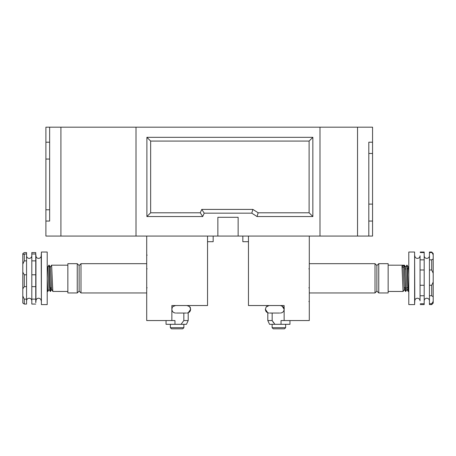 <?xml version="1.0" encoding="UTF-8"?>
<svg xmlns="http://www.w3.org/2000/svg" width="456" height="456" viewBox="0 0 456 456"><rect width="100%" height="100%" fill="white"/><g stroke="black" fill="none" stroke-linecap="round" stroke-linejoin="round"><path stroke-width="0.68" d="M217.86 236.071L45.891 236.071L45.891 221.052L49.647 221.052L49.647 127.184L60.91 127.184L60.91 236.071L60.91 127.184L136.008 127.184L136.008 236.071L136.008 127.184L319.992 127.184L319.992 236.071L238.14 236.071L238.14 217.301L217.86 217.301L217.86 236.071L238.14 236.071M312.856 216.549L312.856 137.319L146.895 137.319L146.895 216.549L202.709 216.549L204.208 213.169L251.792 213.169L257.047 216.549L312.856 216.549L309.105 212.792L309.105 141.075L150.651 141.075L150.651 212.792L200.269 212.792L201.769 209.412L252.892 209.412L258.147 212.792L309.105 212.792M257.047 216.549L258.147 212.792M312.856 137.319L309.105 141.075M251.792 213.169L252.892 209.412M204.208 213.169L201.769 209.412M202.709 216.549L200.269 212.792M146.895 216.549L150.651 212.792M146.895 137.319L150.651 141.075M368.807 142.204L368.807 236.071L319.992 236.071L319.992 127.184L357.538 127.184L357.538 236.071L357.538 127.184L372.558 127.184L372.558 142.204L368.807 142.204M368.807 221.052L372.558 221.052L372.558 236.071L368.807 236.071M372.558 142.204L372.558 153.467L368.807 153.467M368.807 204.111L372.558 204.111L372.558 153.467M372.558 221.052L372.558 204.111M414.8 255.787C414.96 257.383 415.832 258.256 417.428 258.415C419.024 258.256 419.902 257.383 420.056 255.787L420.056 300.846C419.902 299.244 419.024 298.372 417.428 298.213C415.832 298.372 414.96 299.244 414.8 300.846L414.607 252.031L414.607 304.597L408.793 304.597L408.793 252.031L414.607 252.031M420.056 300.846L420.056 255.787M431.701 303.742L433.2 301.405L433.2 303.097L431.701 304.597L431.701 303.742L429.444 303.742L429.444 252.031L431.701 252.031L433.2 254.767L433.2 253.53L431.701 252.031M431.701 259.84L433.2 258.974L433.2 273.229L431.701 269.986L431.701 259.84L429.444 259.84M433.2 258.974L433.2 254.767M433.2 282.065L433.2 296.776L431.701 295.739L431.701 285.268L433.2 282.065L433.2 273.229M433.2 301.405L433.2 296.776M429.444 295.739L431.701 295.739M431.701 285.268L429.444 285.268M431.701 304.597L429.444 304.597L429.444 303.742M429.444 252.561L431.701 252.561M429.444 269.986L431.701 269.986M420.25 252.031L424.188 252.031L424.188 304.597L420.25 304.597M420.25 269.986L424.188 269.986M424.188 285.268L420.25 285.268M420.25 295.739L424.188 295.739M424.188 303.742L420.25 303.742M420.25 252.561L424.188 252.561M424.188 259.84L420.25 259.84M178.33 313.044L184.173 313.044M179.128 313.044L176.352 313.044M186.151 313.044L183.375 313.044M67.858 292.957L67.858 263.671L77.246 263.671L77.246 292.957L67.858 292.957M49.561 278.314L49.892 287.582L50.485 291.458L49.276 265.631L48.912 265.175L49.561 278.314M50.348 290.814L50.542 287.702M50.804 287.702L50.485 291.458M50.325 267.245L51.517 265.192L51.642 265.609L52.828 291.435L67.858 291.458M47.207 286.174L47.857 291.458L47.207 278.741M49.066 289.383L47.857 291.458M47.698 267.245L48.912 265.175M77.246 292.957L79.122 291.082L79.122 265.546L80.997 263.671L146.707 263.671M79.122 291.082L80.997 292.957L80.997 263.671M183.882 327.687L182.753 328.816L171.49 328.816L170.362 327.687L183.882 327.687L183.882 324.313M181.066 324.313L183.836 320.557L188.197 320.557L186.447 324.313L174.967 324.313L174.967 320.557L146.707 320.557L146.707 236.071M174.967 324.313L166.047 324.313L166.047 320.557M147.083 268.926L146.707 268.926M147.083 287.702L146.707 287.702M147.083 287.89L146.707 287.89M171.866 320.557L171.866 305.537L207.537 305.537L207.537 236.071M147.083 255.035L146.707 255.035M147.083 255.223L146.707 255.223M147.083 268.738L146.707 268.738M213.169 236.071L213.169 241.703L207.537 241.703M183.836 320.557L183.836 313.044M47.207 266.298L47.834 267.598L49.014 289.383L50.2 291.435M49.197 265.192L50.462 267.598L51.642 289.383L52.828 291.435M49.647 159.058L45.891 159.058L45.891 142.204L49.647 142.204L45.891 142.204L45.891 127.184L49.647 127.184M45.891 221.052L45.891 209.788L49.647 209.788M45.891 209.788L45.891 159.058M277.67 313.044L271.827 313.044M272.625 313.044L269.849 313.044M276.872 313.044L279.648 313.044M378.754 263.671L388.142 263.671L388.142 292.957L378.754 292.957L378.754 263.671L376.878 265.546L376.878 291.082L378.754 292.957M406.986 289.383L405.8 291.435L405.669 291.019L404.483 265.192L388.142 265.175M404.575 287.702L404.227 289.03L403.161 267.843L401.981 265.922L404.347 265.899L405.407 290.996L405.777 291.458M405.652 290.814L405.84 287.702M404.358 289.383L403.172 291.435L403.041 291.019L401.981 265.922M408.736 287.702L408.302 291.019L407.425 269.046L406.826 265.175L408.034 290.996L408.405 291.458M405.618 267.245L406.826 265.175M376.878 265.546L375.003 263.671L375.003 292.957L309.293 292.957M285.638 327.687L284.51 328.816L273.247 328.816L272.118 327.687L285.638 327.687L285.638 324.313M308.917 301.593L309.293 301.593L309.293 236.071M309.293 301.593L309.293 320.557L284.134 320.557L284.134 305.537L248.463 305.537L248.463 236.071M289.953 320.557L289.953 324.313L269.553 324.313L267.803 320.557L272.164 320.557L274.934 324.313M308.917 287.702L309.293 287.702M308.917 268.926L309.293 268.926M308.917 268.738L309.293 268.738M308.917 301.405L309.293 301.405M308.917 287.89L309.293 287.89M242.831 236.071L242.831 241.703L248.463 241.703M281.033 324.313L281.033 320.557L284.134 320.557M273.634 322.865L272.164 320.557L272.164 313.044M408.793 274.683L408.302 267.245L407.117 265.192M408.245 267.245L408.046 268.926M408.12 291.435L406.855 289.03L405.675 267.245L404.483 265.192M404.347 265.899L403.161 267.843M41.2 300.846C41.04 299.244 40.168 298.372 38.572 298.213C36.976 298.372 36.098 299.244 35.944 300.846L35.944 255.787C36.098 257.383 36.976 258.256 38.572 258.415C40.168 258.256 41.04 257.383 41.2 255.787L41.393 304.597L41.393 252.031L47.207 252.031L47.207 304.597L41.393 304.597M35.75 299.107L31.812 299.107L31.812 252.561L35.75 252.561L35.75 302.636M24.299 286.636L22.8 288.825L22.8 272.169L24.299 274.786L24.299 286.636L26.556 286.636L26.556 299.107L24.299 299.107L24.299 304.067L22.8 303.006L22.8 296.035L24.299 299.107M22.8 288.825L22.8 296.035M35.944 255.787L35.75 253.992L31.812 253.992M24.299 260.883L22.8 264.132L22.8 254.448L24.299 253.992L24.299 260.883L26.556 260.883L26.556 286.636M26.556 260.883L26.556 252.561L24.299 252.561L22.8 253.621L22.8 254.448M22.8 264.132L22.8 272.169M24.299 304.067L26.556 304.067L26.556 299.107M26.556 274.786L24.299 274.786M26.556 253.992L24.299 253.992M35.75 304.067L31.812 304.067L31.812 299.107M31.812 286.636L35.75 286.636M35.75 274.786L31.812 274.786M31.812 260.883L35.75 260.883M429.444 300.846C429.29 299.244 428.412 298.372 426.816 298.213C425.22 298.372 424.342 299.244 424.188 300.846M429.444 255.787C429.29 257.383 428.412 258.256 426.816 258.415C425.22 258.256 424.342 257.383 424.188 255.787M414.8 300.846L414.607 304.597M175.623 313.044C173.337 312.822 172.089 311.573 171.866 309.293L172.237 307.669C171.975 307.11 173.103 306.398 175.623 305.537M188.197 305.537L189.702 306.808L190.642 309.293L188.197 312.81L188.197 320.557M186.886 305.537C189.405 306.398 190.534 307.11 190.272 307.669L190.642 309.293C190.42 311.573 189.166 312.822 186.886 313.044M170.362 327.687L170.362 324.313M80.997 292.957L146.707 292.957M79.122 265.546L77.246 263.671M50.508 291.435L51.693 289.383M47.572 291.435L47.207 290.803M51.539 265.175L67.858 265.175M282.013 305.908L284.134 309.293C283.911 311.573 282.657 312.822 280.377 313.044C282.663 312.822 283.911 311.573 284.134 309.293C284.601 307.766 283.353 306.517 280.377 305.537L280.446 305.537M269.114 305.537L266.167 306.968L265.358 309.293C265.58 311.573 266.834 312.822 269.114 313.044M267.803 305.537L266.167 306.968L265.358 309.293L267.803 312.81L267.803 320.557M403.15 291.458L388.142 291.458M404.791 268.926L405.886 268.926M376.878 291.082L375.003 292.957M375.003 263.671L309.293 263.671M272.118 327.687L272.118 324.313M404.101 287.702L405.196 287.702M406.729 287.702L407.824 287.702M408.086 287.702L408.793 287.702M405.492 291.435L404.307 289.383M408.793 266.298L408.274 267.199M408.428 291.435L408.793 290.803M26.556 300.846C26.71 299.244 27.588 298.372 29.184 298.213C30.78 298.372 31.658 299.244 31.812 300.846M26.556 255.787C26.71 257.383 27.588 258.256 29.184 258.415C30.78 258.256 31.658 257.383 31.812 255.787M35.944 300.846L35.853 302.527M41.2 255.787L41.393 252.031"/></g></svg>

